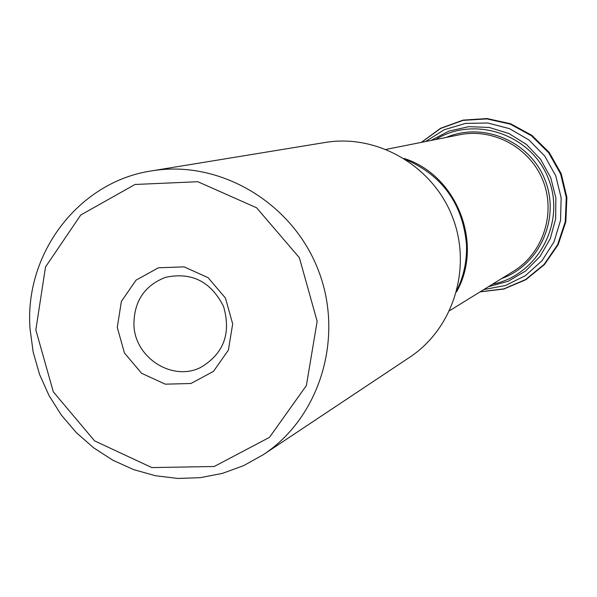 <?xml version="1.0" encoding="UTF-8"?>
<svg xmlns="http://www.w3.org/2000/svg" width="597" height="597" viewBox="0 0 597 597"><rect width="100%" height="100%" fill="white"/><g stroke="black" fill="none" stroke-linecap="round" stroke-linejoin="round"><path stroke-width="0.9" d="M30.066 329.111C24.052 253.979 78.468 181.689 151.645 170.884C219.032 159.503 291.709 201.928 317.97 269.329C344.656 336.559 320.35 417.124 263.262 454.705L243.561 465.675L222.427 473.376L200.368 477.66L177.884 478.451L155.481 475.742L133.661 469.623L112.9 460.25L93.662 447.832L76.356 432.676L61.357 415.102L48.991 395.52L39.529 374.341L33.171 352.043L30.066 329.111M151.645 170.884L325.246 142.467C377.11 133.743 432.474 165.667 452.287 216.502C472.414 267.217 453.63 328.305 409.721 357.245L263.262 454.705M117.266 327.447L121.37 301.455L136.019 280.165L158.399 267.799L184.115 266.866L208.062 277.642L225.42 298.015L232.681 323.917L228.39 350.118L213.457 371.386L190.913 383.513L165.265 384.162L141.586 373.282L124.475 353.051L117.266 327.447M35.835 329.94L53.32 391.848L94.587 440.884L151.862 467.585L214.226 466.496L269.463 437.377L306.373 385.58L317.156 321.328L299.373 257.703L256.62 207.786L197.801 181.719L134.982 184.473L80.737 215.032L45.514 266.963L35.835 329.94M133.922 324.925C133.9 301.485 144.407 285.627 165.451 277.351C191.577 271.784 210.942 281.486 223.547 306.462C231.33 333.335 223.771 353.633 200.853 367.356C172.526 381.931 134.788 357.842 133.922 324.925M421.46 142.355L440.683 128.422L463.063 120.385L486.876 118.907L510.278 124.139L531.434 135.72L548.658 152.75L560.59 173.906L566.269 197.525L565.262 221.726L557.665 244.613L544.098 264.389L525.651 279.523L503.793 288.888L480.227 291.784M425.571 141.541L444.295 129.728L465.548 123.385L487.801 122.997L509.45 128.639L528.897 139.922L544.725 156.033L555.747 175.816L561.15 197.801L560.546 220.375L553.986 241.889L541.979 260.762L525.427 275.642L505.547 285.47L483.794 289.582M430.922 140.474L448.966 131.086L468.861 126.646L489.309 127.467L508.957 133.534L526.494 144.467L540.748 159.548L550.755 177.772L555.852 197.935L555.688 218.689L550.292 238.636L540.039 256.464L525.636 270.993L508.047 281.299L488.436 286.709M435.556 139.556C474.742 115.109 531.554 134.482 548.404 178.697C566.195 222.547 537.793 275.433 492.458 284.232M446.228 137.429C483.331 121.467 530.218 141.437 545.054 180.018C560.479 218.368 539.755 264.926 501.719 278.515M457.011 290.038C464.018 275.568 467.167 260.195 466.444 243.919C462.548 203.622 442.28 175.466 405.654 159.451M449.653 310.656L513.517 271.232C542.971 253.24 556.068 213.554 543.046 180.809C530.27 147.966 493.652 127.833 459.824 134.728L386.222 149.369M404.079 158.451C456.809 175.011 483.868 243.792 456.541 291.843M421.281 142.392L440.586 128.288L463.085 120.116L487.048 118.549L510.599 123.758L531.882 135.347L549.203 152.436L561.195 173.675L566.881 197.383L565.844 221.696L558.158 244.68L544.457 264.531L525.853 279.709L503.808 289.052L480.07 291.881"/></g></svg>
